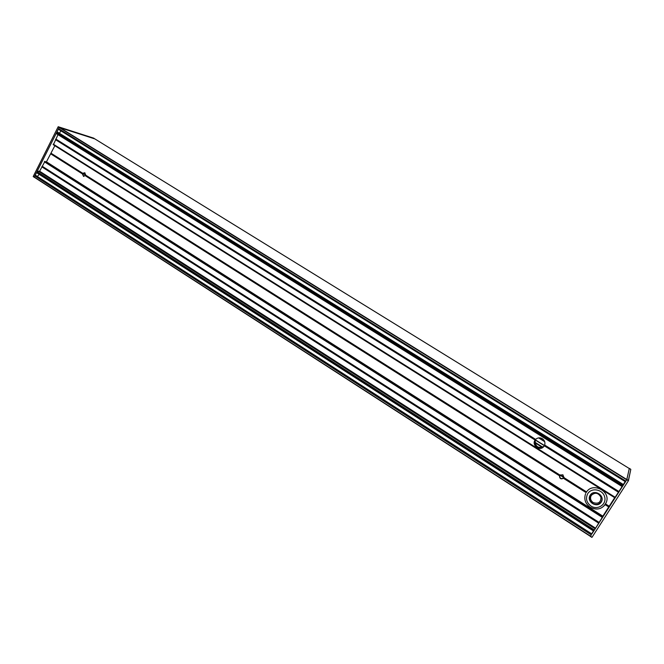 <?xml version="1.0" encoding="UTF-8"?>
<svg xmlns="http://www.w3.org/2000/svg" width="664" height="664" viewBox="0 0 664 664"><rect width="100%" height="100%" fill="white"/><g stroke="black" fill="none" stroke-linecap="round" stroke-linejoin="round"><path stroke-width="1" d="M590.18 495.161C585.955 501.635 597.077 508.715 601.219 502.15C605.46 495.634 594.272 488.588 590.18 495.161M601.069 502.017C597.55 508.109 586.91 502.44 589.898 496.099L590.346 495.236C593.699 489.335 604.14 494.431 601.659 500.789L601.069 502.017M586.329 492.314C592.172 481.973 610.54 490.621 606.489 501.918L606.481 501.934C610.531 490.663 592.155 482.014 586.304 492.356L586.329 492.314M614.681 497.685L602.58 516.584M46.248 162.182L54.855 145.715M82.71 173.254L84.851 172.764L85.565 175.064L83.531 176.375L82.386 173.893L82.71 173.254L51.062 153.243M559.951 475.092L562.914 474.793L563.91 477.599L563.47 478.312C560.872 479.483 559.553 478.653 559.503 475.806L559.951 475.092L85.565 175.064M57.395 132.003L623.546 484.654L623.031 485.558L625.886 481.126L625.43 481.757L58.631 129.414L58.598 128.642L56.647 132.534L57.552 132.103M625.173 481.591L623.355 484.529M594.429 530.03L622.948 485.691L622.218 486.612L57.054 134.07L56.589 132.651L36.835 171.976L39.624 171.212L44.969 161.369L602.713 516.667L594.429 530.03L37.084 171.719M622.118 486.546L614.881 497.726M591.848 533.939L594.122 530.528L593.707 531.117L36.802 172.814L36.777 172.092L34.852 175.927L35.839 175.512M593.442 530.951L591.699 533.814M35.748 175.429L591.865 533.956L35.64 175.379M33.241 176.632L58.2 126.724L59.179 127.496L94.695 138.801L629.306 468.535L626.725 479.823L628.443 480.678L592.039 537.276L34.478 177.388M626.816 479.674L629.281 468.518M591.79 537.317L590.329 536.412L592.039 537.276L628.443 480.678L592.039 537.267M630.717 469.274L629.364 468.411L630.8 469.456L628.376 480.429L626.924 479.491M630.775 469.506L628.443 480.678M626.725 479.823L625.886 481.126L58.598 128.642L59.179 127.496L626.725 479.823M623.031 485.558L56.647 132.534L623.031 485.558M594.214 530.395L36.835 171.976L594.214 530.395M591.325 534.885L590.512 536.155L34.287 177.047L34.852 175.927L591.325 534.885M59.32 133.19L61.046 130.916M53.386 144.727L58 134.667M37.358 176.466L39.242 174.383M59.245 127.363L94.927 138.942M94.695 138.801L629.306 468.535M34.221 177.18L33.266 176.533L34.213 177.305M93.939 138.228L58.2 126.724L33.217 176.483L34.221 177.321M544.314 445.81L543.584 446.806C539.492 451.495 531.366 444.98 535.109 440.041L535.831 439.203C537.815 437.584 539.99 437.418 542.339 438.688C544.604 440.323 545.376 442.44 544.663 445.038L544.314 445.81L618.458 492.24M535.914 439.128L535.184 440.647C535.3 446.748 538.205 448.681 543.891 446.449M534.686 443.295L534.454 443.519C535.491 447.129 537.865 448.623 541.567 447.984L541.791 447.752C538.097 448.383 535.732 446.897 534.686 443.295L534.454 443.145M559.81 475.258C559.627 478.454 560.964 479.317 563.802 477.848L586.428 492.149M84.776 172.723C82.834 173.528 82.543 174.765 83.905 176.417M544.463 445.544L535.317 439.817L544.472 445.527M544.372 445.702L535.217 439.966M542.77 447.179L534.927 442.265M542.538 447.287L534.935 442.523L542.538 447.287M542.314 447.378L534.952 442.755M564.018 477.258L560.217 474.851M85.639 174.756L83.473 173.395M563.96 477.466L560.051 474.992L563.96 477.474M85.598 174.947L83.373 173.536L85.598 174.947M563.902 477.64L559.926 475.125M85.556 175.097L83.29 173.661M544.679 441.635L538.67 437.883M544.621 441.485L538.828 437.866M589.931 496.008C589.026 498.988 589.906 501.453 592.578 503.42C596.015 505.179 598.87 504.648 601.136 501.826L601.692 500.697M587.764 493.634C591.616 487.227 602.895 489.401 604.68 496.962C606.796 504.457 597.617 510.5 590.96 506.043C586.453 502.548 585.382 498.415 587.764 493.634M585.631 493.609L585.615 493.651C583.731 499.046 585.241 503.569 590.13 507.221C596.231 510.35 601.302 509.412 605.344 504.399L606.489 501.918M591.275 495.402C595.11 492.041 598.339 492.68 600.978 497.319C600.879 502.474 598.256 504.217 593.11 502.532C590.52 500.523 589.906 498.149 591.275 495.402M609.187 506.234L605.601 503.968M586.578 491.933L563.91 477.599M605.543 504.067L609.129 506.333M609.037 506.449L605.468 504.192M605.344 504.408L608.905 506.657M608.797 506.839L605.228 504.582M608.73 506.956L605.153 504.69M586.121 492.646L563.47 478.312M559.503 475.806L85.241 175.694M82.386 173.893L50.746 153.874M602.821 516.144L46.671 161.966M33.241 176.483L58.216 126.749M59.395 127.264L93.923 138.22M55.485 139.672L535.109 440.041M615.204 497.303L53.245 144.121M535.184 439.933L55.56 139.581M618.533 492.124L544.38 445.693M55.71 139.473L535.308 439.776M535.466 439.585L55.801 139.291M55.784 139.133L535.566 439.468M535.64 439.385L55.809 139.033M586.188 492.53L563.553 478.213M82.444 173.794L50.821 153.782M559.553 475.681L85.324 175.62M50.97 153.674L82.585 173.677M563.678 478.047L586.295 492.356M82.676 173.495L51.062 153.492M51.045 153.343L82.676 173.345M563.869 477.706L586.511 492.032M602.298 517.38L44.364 161.792M602.472 517.098L44.538 161.576M599.077 522.402L42.139 166.207M615.038 497.552L53.195 144.37M626.874 479.557L59.403 127.339M559.777 475.291L85.573 175.329M85.482 175.512L559.652 475.499M85.556 175.172L559.868 475.183M598.613 523.116L41.824 166.838M598.687 523L41.898 166.755M42.048 166.647L598.787 522.817M598.928 522.609L42.139 166.465M42.122 166.307L599.011 522.493M618.773 491.733L544.58 445.287M544.48 445.519L618.632 491.949M544.629 445.146L618.856 491.617M618.923 491.518L544.663 445.038M602.646 516.808L44.787 161.402M614.897 497.743L53.22 144.619M595.425 528.079L39.624 171.212M591.865 533.964L35.607 175.379M46.422 162.116L602.663 516.418L46.455 162.124M602.613 516.517L46.297 162.149M595.268 528.353L39.4 171.378M595.143 528.735L38.446 171.146M595.118 528.793L38.363 171.154M537.873 447.818L536.213 446.772M538.562 448.051L535.707 446.258M622.234 486.596L57.021 134.037M622.749 485.982L56.548 132.974M538.604 437.891L544.704 441.701M585.615 493.651C583.731 499.071 585.233 503.602 590.13 507.246C597.617 510.716 603.07 508.956 606.473 501.959M590.387 536.329L34.296 177.263M614.856 497.792L53.278 144.727M602.713 516.667L44.969 161.369M593.707 531.117L36.802 172.814M58.631 129.414L625.43 481.757M57.054 134.07L622.218 486.612M57.477 132.045L623.546 484.654"/></g></svg>
